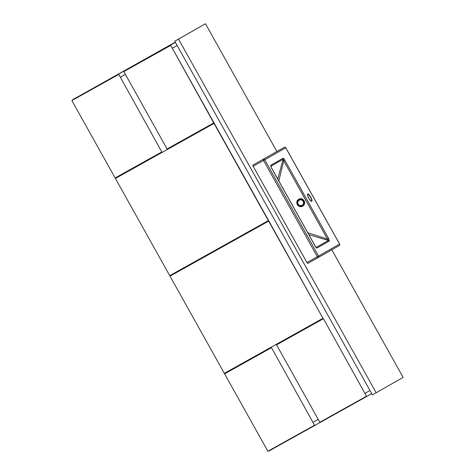 <?xml version="1.0" encoding="UTF-8"?>
<svg xmlns="http://www.w3.org/2000/svg" width="475" height="475" viewBox="0 0 475 475"><rect width="100%" height="100%" fill="white"/><g stroke="black" fill="none" stroke-linecap="round" stroke-linejoin="round"><path stroke-width="0.71" d="M177.163 45.529L172.3 48.242L177.163 45.529M125.418 74.403L120.347 77.235L125.418 74.403M118.542 74.516L71.873 100.552L115.134 177.959L161.803 151.923L118.756 74.391L72.734 100.059L72.574 99.762L175.275 42.15M72.574 99.762L175.406 42.388M313.156 422.233L318.232 419.401L313.156 422.233M365.115 393.241L369.978 390.533L365.115 393.241M371.735 393.674L268.903 451.048L268.743 450.763M119.029 175.786L119.302 176.273L119.029 175.786M173.63 273.481L173.903 273.968L173.63 273.481M228.232 371.177L228.499 371.658L228.232 371.177M271.278 347.801L224.61 373.843L267.87 451.25L314.539 425.214L271.492 347.682L225.471 373.35L225.209 372.863M170.008 276.147L224.337 373.35L322.958 318.321L268.63 221.118L170.008 276.147L170.875 275.654L170.608 275.168M268.357 220.626L214.035 123.423L115.413 178.452L169.735 275.654L268.577 220.501L214.249 123.298L116.274 177.959L116.007 177.472M213.756 122.93L170.715 45.398L123.832 71.565L167.093 148.972L213.976 122.811L170.715 45.398M170.495 45.523L123.832 71.565M366.492 396.221L323.445 318.689L276.569 344.85L319.829 422.257L366.492 396.221L323.445 318.689M323.232 318.814L276.569 344.85M224.61 373.843L225.471 373.35M314.539 425.214L271.492 347.682M322.958 318.321L268.85 220.994L170.875 275.654M71.873 100.552L72.734 100.059M161.803 151.923L118.756 74.391M115.413 178.452L116.274 177.959M276.866 151.483L205.479 23.75L178.529 39.11L376.176 392.754L403.127 377.393L331.805 249.785M376.176 392.754L372.4 394.862L174.752 41.218L205.479 23.75M178.529 39.11L174.752 41.218M307.77 263.358L318.161 257.563A1.128 1.081 60.3 0 1 318.161 257.563L318.161 257.563A1.128 1.081 60.3 0 0 318.559 256.055L339.577 244.073L285.772 147.802L264.753 159.784L318.559 256.055L317.342 256.732A1.128 0.309 60.8 0 0 318.161 257.563L307.77 263.358A1.128 0.309 -119.2 0 1 306.951 262.533L317.342 256.732L263.536 160.461L253.145 166.262L306.951 262.533M253.145 166.262A1.128 0.309 -119.2 0 1 252.866 165.128L284.282 147.345L252.866 165.128M273.891 153.146L284.282 147.345A1.128 1.081 60.3 0 1 285.772 147.802L285.813 147.778A1.128 1.128 0 0 0 284.282 147.345L284.282 147.345M270.774 166.208A1.128 1.081 60.3 0 0 270.679 165.306L271.427 167.835L315.18 246.121C315.899 247.392 316.481 248.045 316.938 248.075A1.128 1.081 -119.7 0 0 316.213 247.517M307.735 232.714L327.495 239.091L283.741 160.805L284.84 160.194C284.121 158.917 283.533 158.27 283.082 158.24A1.128 1.081 -119.7 0 1 283.13 159.268L283.741 160.805L278.813 180.963M316.148 247.451L328.48 240.421A1.128 1.081 60.3 0 1 329.335 241.003L328.593 238.474L327.495 239.091L328.48 240.421L308.845 234.703M277.709 178.986L283.13 159.268L270.798 166.297M311.463 201.157A3.937 1.087 60.8 0 0 310.49 197.178A3.937 1.087 60.8 0 0 307.622 194.281C307.153 194.02 307.527 195.32 308.744 198.176C310.656 200.788 311.558 201.786 311.463 201.157M310.727 197.048A4.162 1.146 -119.2 0 1 311.766 201.246A4.162 1.146 -119.2 0 1 308.738 198.182A4.162 1.146 -119.2 0 1 307.699 193.978A4.162 1.146 -119.2 0 1 310.727 197.048M270.679 165.306L283.082 158.24M284.84 160.194L328.593 238.474M329.335 241.003L316.938 248.075M339.577 244.073L339.577 244.073A1.128 1.081 60.3 0 1 339.192 245.575L318.179 257.551M263.257 159.327A1.128 0.309 60.8 0 0 263.536 160.461L264.753 159.784A1.128 1.081 60.3 0 0 263.257 159.327M285.813 147.778L339.613 244.049A1.128 1.128 0 0 1 339.192 245.575A1.128 1.081 60.3 0 1 339.18 245.581L318.167 257.557A1.128 1.128 0 0 0 318.167 257.557M302.682 206.102L302.694 206.097A3.937 3.889 -120.1 0 0 302.694 206.097A3.937 3.889 -120.1 0 0 304.107 200.765A3.937 3.889 -120.1 0 0 298.751 199.274A3.937 3.889 -120.1 0 0 298.739 199.28A3.937 3.889 59.9 0 1 304.089 200.771A3.937 3.889 59.9 0 1 302.628 206.132A3.937 3.889 59.9 0 1 297.326 204.618A3.937 3.889 59.9 0 1 298.733 199.286L298.799 199.245C303.032 196.602 307.129 203.811 302.694 206.097L302.628 206.132C298.395 208.774 294.298 201.572 298.733 199.286M302.421 205.865A3.604 3.557 -120.1 0 0 303.768 200.984A3.604 3.557 -120.1 0 0 298.906 199.577A3.604 3.557 -120.1 0 0 297.558 204.458A3.604 3.557 -120.1 0 0 302.421 205.865M299.102 199.922A3.206 3.165 59.9 0 1 303.424 201.18A3.206 3.165 59.9 0 1 302.225 205.515A3.206 3.165 59.9 0 1 297.896 204.262A3.206 3.165 59.9 0 1 299.102 199.922M303.151 201.329A2.886 2.85 -120.1 0 0 299.256 200.201A2.886 2.85 -120.1 0 0 298.181 204.107A2.886 2.85 -120.1 0 0 302.07 205.236A2.886 2.85 -120.1 0 0 303.151 201.329M316.035 247.505L270.691 166.375"/></g></svg>
